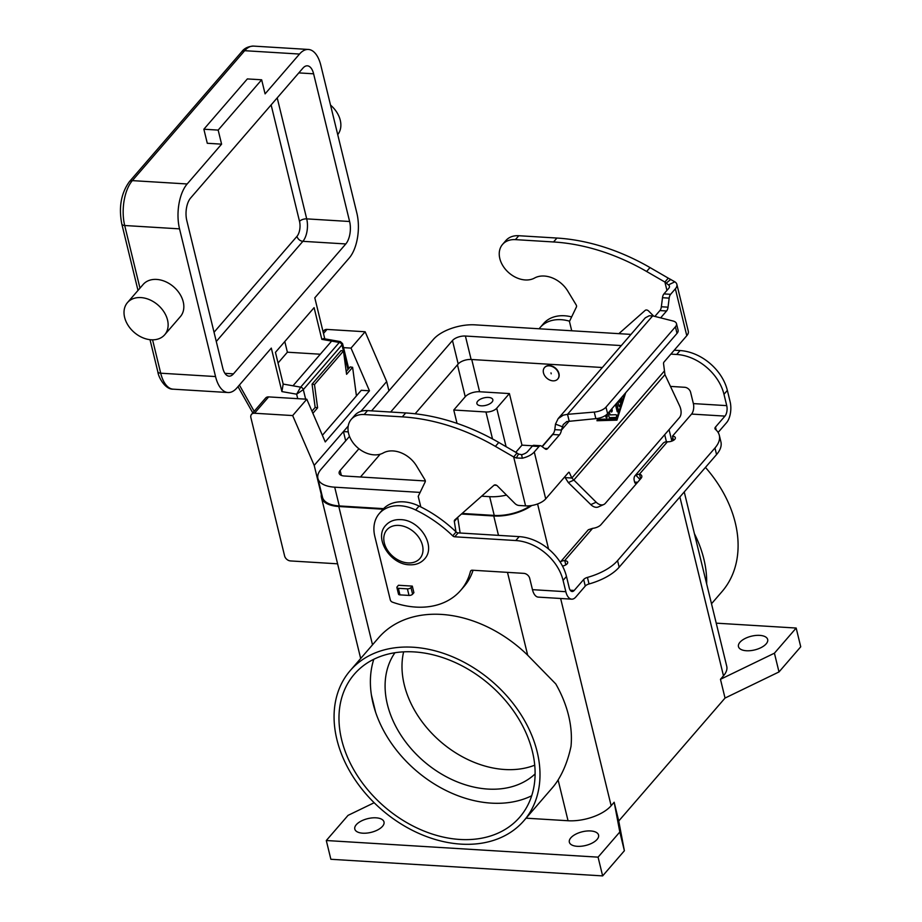 <?xml version="1.0" encoding="UTF-8"?>
<svg xmlns="http://www.w3.org/2000/svg" width="922" height="922" viewBox="0 0 922 922"><rect width="100%" height="100%" fill="white"/><g stroke="black" fill="none" stroke-linecap="round" stroke-linejoin="round"><path stroke-width="1.38" d="M322.389 435.288L361.286 390.294L369.468 390.801L325.259 441.926L306.796 399.226L268.648 396.898A5.463 4.034 -139.2 0 0 265.663 398.004L251.522 414.347A5.463 4.034 40.8 0 1 254.518 413.24L292.666 415.568L306.796 399.226M343.56 347.64L351.005 348.101L369.468 390.801M351.005 348.101L365.135 331.759L326.999 329.419A5.463 4.034 -139.2 0 0 324.002 330.537L323.046 331.643M459.894 839.458A109.315 80.583 40.8 0 1 357.194 775.402A109.315 80.583 40.8 0 1 354.348 674.178A109.315 80.583 40.8 0 1 414.174 651.912A109.315 80.583 40.8 0 1 516.885 715.956A109.315 80.583 40.8 0 1 519.731 817.18A109.315 80.583 40.8 0 1 459.894 839.458M371.393 694.958A109.315 80.583 -139.2 0 0 375.588 712.153L371.393 694.958A109.315 80.583 40.8 0 1 373.802 659.265M531.671 795.778A109.315 80.583 40.8 0 1 491.299 803.131A109.315 80.583 40.8 0 1 375.588 712.153M535.094 773.927A92.915 68.493 40.8 0 1 487.876 789.071A92.915 68.493 40.8 0 1 402.476 737.508A92.915 68.493 40.8 0 1 394.939 652.73M534.714 765.191A92.915 68.493 40.8 0 1 504.783 769.513A92.915 68.493 40.8 0 1 403.629 651.842M336.91 739.559A114.777 84.605 -139.2 0 0 420.017 833.926A114.777 84.605 -139.2 0 0 523.857 820.753A114.777 84.605 -139.2 0 0 537.157 751.81A114.777 84.605 -139.2 0 0 454.062 657.432A114.777 84.605 -139.2 0 0 350.21 670.605A114.777 84.605 -139.2 0 0 336.91 739.559M350.21 670.605L378.596 637.782A114.777 84.605 40.8 0 1 527.695 655.219L555.782 683.94A114.777 84.605 40.8 0 1 568.563 715.484A114.777 84.605 40.8 0 1 571.006 746.394C568.217 759.417 563.907 770.596 558.11 779.966A114.777 84.605 40.8 0 1 552.243 787.93L523.857 820.753M711.496 603.76L721.961 591.659A114.777 84.605 -139.2 0 0 735.26 522.705A114.777 84.605 -139.2 0 0 705.445 467.408M694.416 533.7A114.777 84.605 40.8 0 1 703.855 559.032A114.777 84.605 40.8 0 1 706.667 583.949M481.238 405.818A8.194 3.849 166.3 0 1 476.905 403.571A8.194 3.849 166.3 0 1 480.281 399.249A8.194 3.849 166.3 0 1 488.487 397.428A8.194 3.849 166.3 0 1 492.832 399.687A8.194 3.849 166.3 0 1 489.444 403.997A8.194 3.849 166.3 0 1 481.238 405.818M311.947 411.154L315.163 407.432L312.062 384.151L341.048 350.625L343.48 351.028L346.58 374.309L352.619 367.325L350.187 366.921L346.211 371.52M550.987 372.88L551.218 373.813L550.987 372.88M552.935 380.844A8.747 6.442 40.8 0 1 544.718 375.727A8.747 6.442 40.8 0 1 544.487 367.624A8.747 6.442 40.8 0 1 549.27 365.838A8.747 6.442 40.8 0 1 557.487 370.967A8.747 6.442 40.8 0 1 557.718 379.069A8.747 6.442 40.8 0 1 552.935 380.844M544.614 367.486A8.747 6.442 40.8 0 1 544.729 367.348A8.747 6.442 40.8 0 1 549.512 365.561A8.747 6.442 40.8 0 1 557.729 370.69A8.747 6.442 40.8 0 1 557.96 378.781A8.747 6.442 40.8 0 1 557.833 378.919M759.705 635.373A15.029 7.053 166.3 0 1 767.669 639.499A15.029 7.053 166.3 0 1 761.457 647.405A15.029 7.053 166.3 0 1 746.417 650.748A15.029 7.053 166.3 0 1 738.464 646.622A15.029 7.053 166.3 0 1 744.665 638.716A15.029 7.053 166.3 0 1 759.705 635.373M590.599 830.953A15.029 7.053 166.3 0 1 598.562 835.067A15.029 7.053 166.3 0 1 592.35 842.985A15.029 7.053 166.3 0 1 577.31 846.315A15.029 7.053 166.3 0 1 569.347 842.189A15.029 7.053 166.3 0 1 575.558 834.283A15.029 7.053 166.3 0 1 590.599 830.953M376.049 817.826A15.029 7.053 166.3 0 1 384.001 821.951A15.029 7.053 166.3 0 1 377.801 829.858A15.029 7.053 166.3 0 1 362.761 833.188A15.029 7.053 166.3 0 1 354.797 829.062A15.029 7.053 166.3 0 1 361.009 821.156A15.029 7.053 166.3 0 1 376.049 817.826M321.317 494.572L314.195 465.38L343.433 431.577L345.681 440.82M315.163 407.432L317.594 407.835L312.881 413.298M356.434 395.907L352.619 367.325M312.062 384.151L314.494 384.555L317.594 407.835M314.494 384.555L343.48 351.028M532.467 589.665A15.305 7.434 93.5 0 0 538.298 597.122L571.675 599.162A15.305 7.434 -86.5 0 1 565.843 591.705L563.077 580.376A43.726 32.235 -139.2 0 0 515.79 540.534L454.765 536.8A2.731 2.017 40.8 0 1 452.737 535.855A109.315 80.583 -139.2 0 0 415.661 509.97A38.263 28.202 -139.2 0 0 379.288 513.554A38.263 28.202 -139.2 0 0 374.851 536.535L390.283 599.83A2.731 2.017 -139.2 0 0 392.461 602.158A81.989 60.437 -139.2 0 0 460.666 590.391A81.989 60.437 -139.2 0 0 470.474 571.398A2.731 2.017 40.8 0 1 470.808 570.764A2.731 2.017 40.8 0 1 472.306 570.211L523.788 573.357A5.463 4.034 40.8 0 1 529.701 578.336L532.467 589.665L565.843 591.705M562.501 566.096A5.463 2.57 -13.7 0 0 567.687 562.201A5.463 2.57 -13.7 0 0 564.794 560.703L564.61 560.691A8.194 6.039 40.8 0 0 560.242 562.224L587.902 530.231A8.194 6.039 -139.2 0 1 588.432 529.712L592.569 528.364A8.194 3.849 -13.7 0 0 600.96 524.676L640.986 478.391A8.194 3.849 166.3 0 0 641.804 476.006A8.194 3.849 166.3 0 0 639.488 474.104L640.629 478.795M571.675 599.162A15.305 7.434 -86.5 0 0 575.812 597.018L585.263 586.069A5.463 2.57 -13.7 0 1 589.031 583.972A43.726 20.526 166.3 0 0 619.169 567.191L716.567 454.546L714.965 447.977L617.567 560.622A43.726 20.526 166.3 0 1 587.429 577.414A5.463 2.57 -13.7 0 0 583.672 579.512L574.21 590.449A7.653 3.723 93.5 0 1 572.136 591.521A7.653 3.723 93.5 0 1 569.22 587.798L566.465 576.469A43.726 32.235 -139.2 0 0 519.178 536.627L458.142 532.893A2.731 2.017 40.8 0 1 456.113 531.948A109.315 80.583 -139.2 0 0 419.049 506.063A38.263 28.202 -139.2 0 0 382.665 509.636L379.288 513.554M460.666 590.391L464.054 586.473A81.989 60.437 -139.2 0 0 473.067 570.257M412.307 586.115L413.897 592.673L412.607 594.171A2.731 1.279 -13.7 0 1 409.011 595.428L399.952 594.874A2.731 1.279 -13.7 0 1 398.5 594.125L396.909 587.556A2.731 1.279 166.3 0 1 397.175 586.772L398.477 585.263L412.307 586.115L411.005 587.614A2.731 1.279 166.3 0 1 407.409 588.858L398.35 588.305A2.731 1.279 166.3 0 1 396.909 587.556M714.965 447.977A43.726 20.526 -13.7 0 0 719.31 435.288A43.726 20.526 -13.7 0 0 715.437 429.375A5.463 2.57 166.3 0 1 714.953 428.638A5.463 2.57 166.3 0 1 715.495 427.059L724.957 416.11A7.653 3.723 93.5 0 0 726.732 405.634L723.977 394.305A43.726 32.235 -139.2 0 0 676.69 354.463L670.882 354.106M670.49 386.41L684.689 387.286A5.463 4.034 40.8 0 1 690.601 392.265L693.367 403.594A7.653 3.723 -86.5 0 1 691.581 414.07L672.449 436.187A5.463 2.57 166.3 0 1 675.353 437.685A5.463 2.57 166.3 0 1 673.095 440.566A5.463 2.57 166.3 0 1 667.62 441.776L667.447 441.765A8.194 6.039 -139.2 0 0 662.953 443.436L635.177 475.568A8.194 6.039 40.8 0 1 635.707 475.049L639.488 474.104L667.447 441.765M718.111 432.441L726.559 422.679A15.305 7.434 -86.5 0 0 730.12 401.727L727.354 390.398A43.726 32.235 -139.2 0 0 680.067 350.556L674.259 350.199M716.567 454.546A43.726 20.526 -13.7 0 0 720.912 441.857L719.31 435.288M673.475 440.347L672.449 436.187M569.577 321.19A38.263 28.202 -139.2 0 0 540.188 327.471A38.263 28.202 -139.2 0 0 539.139 328.785M571.64 316.914A38.263 28.202 -139.2 0 0 543.565 323.564L540.188 327.471M636.595 483.462L635.65 483.405A2.731 1.325 -86.5 0 1 634.613 482.079L634.221 480.489A8.194 6.039 40.8 0 1 635.177 475.568M716.221 623.157L796.17 628.043L800.734 646.795L778.998 671.942L725.038 698.058L618.743 820.995L624.378 850.752L602.642 875.9L330.871 859.281L326.296 840.518L348.043 815.371L374.171 802.728M602.642 875.9L598.067 857.149L326.296 840.518M624.378 850.752L619.814 832.001L598.067 857.149M618.743 820.995L614.167 802.244L619.814 832.001M725.038 698.058L720.462 679.307L723.482 675.814L679.883 496.97M614.167 802.244L611.148 805.736A32.8 15.397 166.3 0 1 568.044 820.741L526.093 818.183M778.998 671.942L774.422 653.191L720.462 679.307M796.17 628.043L774.422 653.191M684.239 491.933L726.743 666.295A32.8 15.397 166.3 0 1 723.482 675.814M383.056 509.209L338.8 506.501A32.8 15.397 166.3 0 1 321.432 497.5A32.8 15.397 166.3 0 1 321.559 493.42M531.775 505.498A32.8 15.397 166.3 0 1 493.754 515.974L461.484 514.003M530.404 505.705A31.705 14.879 166.3 0 1 494.238 515.421L462.106 513.45M383.587 508.656L339.284 505.936A31.705 14.879 166.3 0 1 322.493 497.246L317.917 478.495A31.705 14.879 -13.7 0 0 334.709 487.185L420.121 492.406M457.024 423.371L453.762 410.013L465.241 396.748A10.937 5.129 166.3 0 1 479.601 391.746L509.405 393.567L521.979 445.142L532.628 445.787M349.519 436.383L321.063 469.286A31.705 14.879 -13.7 0 0 317.917 478.495M481.641 496.174L489.663 496.67A31.705 14.879 -13.7 0 0 506.524 495.079M630.959 334.409A31.705 14.879 -13.7 0 0 630.026 334.34L475.072 324.855A31.705 14.879 -13.7 0 0 433.409 339.377L371.589 410.866M496.601 485.318L494.111 485.168M425.33 480.961L344.379 476.006A9.842 4.622 166.3 0 1 339.158 473.309A9.842 4.622 166.3 0 1 340.137 470.462L358.912 448.749M390.663 412.03L452.472 340.541A9.842 4.622 166.3 0 1 465.403 336.034L620.356 345.52A9.842 4.622 166.3 0 1 621.278 345.6M553.696 433.063L542.021 446.559M602.343 367.509L471.119 359.476A9.842 4.622 -13.7 0 0 458.188 363.983L415.131 413.782M380.152 454.235L360.467 476.997M337.59 563.815L290.522 560.933A5.463 4.034 40.8 0 1 284.61 555.954L250.888 417.631A5.463 4.034 40.8 0 1 251.522 414.347M348.228 426.022L343.433 431.577L348.262 431.876M509.405 393.567L496.716 408.227A8.194 3.849 166.3 0 1 485.952 411.984L453.762 410.013M515.778 452.299L521.979 445.142M360.894 411.385L386.675 381.57L388.923 390.813M673.314 439.702A114.777 84.605 -139.2 0 0 671.17 438.342M292.666 415.568L314.195 465.38M386.675 381.57L365.135 331.759M564.783 476.801L565.163 477.619L571.836 478.034L569.37 472.617A1.371 0.668 93.5 0 0 568.943 472.225A1.371 0.668 93.5 0 0 568.574 472.421L545.709 498.871A15.305 7.18 -13.7 0 1 525.586 505.878L519.074 505.475A5.463 4.034 40.8 0 1 514.902 503.47L497.361 485.906A2.731 2.017 -139.2 0 0 493.915 485.318L454.846 519.881A2.731 2.017 -139.2 0 0 454.696 520.02A2.731 2.017 -139.2 0 0 454.339 521.46L455.952 531.787M495.391 446.375L513.669 456.943L517.046 453.036L498.779 442.456A191.303 141.02 -139.2 0 0 405.703 412.952L367.555 410.613A23.499 17.322 -139.2 0 0 354.693 415.407L351.305 419.314A23.499 17.322 40.8 0 1 364.178 414.531L402.315 416.859A191.303 141.02 40.8 0 1 495.391 446.375L498.779 442.456M420.801 506.916L418.219 496.359L425.169 481.929A2.731 2.017 -139.2 0 0 424.927 479.797L416.548 465.956A24.594 18.129 -139.2 0 0 383.31 452.933A23.499 17.322 40.8 0 1 355.523 445.672A23.499 17.322 40.8 0 1 351.305 419.314M460.136 533.008L457.727 517.542A2.731 2.017 40.8 0 1 457.704 517.346M517.046 453.036L518.498 454.05L516.32 457.969L513.669 456.943L525.586 505.878M518.498 454.05L521.622 454.684A7.653 3.596 -13.7 0 0 527.603 451.573L532.351 446.075A5.463 2.662 93.5 0 1 533.826 445.314L540.499 445.718A5.463 2.662 -86.5 0 1 541.283 446.018L545.363 449.037A5.463 2.662 93.5 0 0 546.147 449.337A5.463 2.662 93.5 0 0 547.622 448.565L559.435 434.907A8.194 3.988 93.5 0 0 561.463 430.055L563.25 424.546L566.788 421.55L595.854 418.646A10.937 5.129 -13.7 0 0 607.586 413.678L605.985 407.121A10.937 5.129 166.3 0 1 594.252 412.076L567.526 414.335L569.128 420.905M540.499 445.718A5.463 2.662 -86.5 0 0 539.024 446.49L534.276 451.976A15.305 7.18 166.3 0 1 522.313 458.222L516.32 457.969M664.232 371.174L571.836 478.034L596.177 502.213A10.937 6.984 -114.1 0 0 603.737 504.53A10.937 6.984 -114.1 0 0 605.374 503.297L679.422 417.643A10.937 6.984 65.9 0 0 679.572 405.772L664.958 374.643L663.552 363.694A1.371 0.668 -86.5 0 1 663.921 362.15L686.786 335.7A15.305 7.18 -13.7 0 0 688.308 331.263L676.875 284.379A15.305 7.18 166.3 0 1 675.365 288.817L670.605 294.314A5.463 2.662 93.5 0 0 669.165 298.129L668.035 307.164A5.463 2.662 -86.5 0 1 666.594 310.979L660.625 317.871M625.704 392.726L616.945 420.144L596.96 420.732L597.698 418.404M616.945 420.144L625.577 392.876M596.96 420.72L616.864 420.144M598.424 418.277L598.09 419.326L616.622 418.795L624.494 394.12M598.505 418.254L598.171 419.326M619.088 400.367L619.584 402.361L620.679 398.926A1.371 0.668 -86.5 0 1 621.313 398.223A1.371 0.668 -86.5 0 1 621.774 400.263L620.022 405.761A1.371 0.668 -86.5 0 1 619.388 406.452A1.371 0.668 -86.5 0 1 618.869 405.795L617.89 401.773M606.872 414.404L607.183 415.661A1.371 0.668 -86.5 0 1 607.114 417.055A1.371 0.668 -86.5 0 1 606.492 417.724A1.371 0.668 -86.5 0 1 605.973 417.055L605.57 415.419M609.304 411.685L610.087 414.9L616.011 414.727A1.371 0.668 -86.5 0 1 616.046 414.727A1.371 0.668 -86.5 0 1 616.622 416.099A1.371 0.668 -86.5 0 1 615.908 417.459L609.603 417.631A1.371 0.668 -86.5 0 1 609.569 417.631A1.371 0.668 -86.5 0 1 609.05 416.975L608.105 413.079M611.851 408.757L612.139 409.933A1.371 0.668 -86.5 0 1 612.07 411.327A1.371 0.668 -86.5 0 1 611.447 411.996A1.371 0.668 -86.5 0 1 610.929 411.327L610.641 410.152M616.68 403.168L618.316 409.887A1.371 0.668 -86.5 0 1 618.259 411.281A1.371 0.668 -86.5 0 1 617.625 411.95A1.371 0.668 -86.5 0 1 617.106 411.293L615.47 404.562M619.584 402.361L619.031 400.436M619.342 406.452A1.371 0.668 93.5 0 0 619.941 405.749L621.693 400.252A1.371 0.668 93.5 0 0 621.267 398.223M606.457 417.724A1.371 0.668 93.5 0 0 607.102 415.661L606.814 414.462M609.603 417.631L615.827 417.447A1.371 0.668 93.5 0 0 616.541 416.133A1.371 0.668 93.5 0 0 616 414.727M610.087 414.9L609.246 411.754M617.59 411.95A1.371 0.668 93.5 0 0 618.236 409.887L616.622 403.237M611.413 411.996A1.371 0.668 93.5 0 0 612.058 409.933L611.782 408.826M664.958 374.643L573.703 480.178L568.332 482.586L565.163 477.619M569.393 420.881L561.463 430.055L554.79 429.652L555.482 424.108L558.156 418.611L563.25 415.165L567.526 414.335L652.672 315.866L649.192 315.773L645.296 317.825L558.156 418.611M554.79 429.652A8.194 3.988 -86.5 0 1 552.762 434.504L542.205 446.697M654.862 316.419L659.91 310.576A5.463 2.662 93.5 0 0 661.351 306.761L662.492 297.714A5.463 2.662 -86.5 0 1 663.932 293.899L668.692 288.402A7.653 3.596 -13.7 0 0 669.441 286.189A7.653 3.596 -13.7 0 0 668.427 284.91L664.9 282.051L668.277 278.133L674.846 281.821A15.305 7.18 166.3 0 1 676.875 284.379M568.332 482.586L590.806 504.611A10.937 6.984 65.9 0 0 598.355 506.927L603.737 504.53M666.94 290.43L664.9 282.051L646.622 271.471A191.303 141.02 -139.2 0 0 553.546 241.967L515.41 239.628A23.499 17.322 -139.2 0 0 502.548 244.422L505.924 240.504A23.499 17.322 40.8 0 1 518.786 235.721L556.934 238.049A191.303 141.02 40.8 0 1 650.01 267.564L668.277 278.133M502.548 244.422A23.499 17.322 -139.2 0 0 506.754 270.768A23.499 17.322 -139.2 0 0 534.541 278.041A24.594 18.129 40.8 0 1 567.779 291.064L576.158 304.894A2.731 2.017 40.8 0 1 576.4 307.026L569.45 321.455L571.721 330.768M618.869 333.66L645.146 310.414A2.731 2.017 40.8 0 1 648.592 311.002L653.71 316.131M677.013 333.395L675.411 326.826A10.937 5.129 -13.7 0 0 676.494 323.657L678.096 330.226A10.937 5.129 166.3 0 1 677.013 333.395L607.586 413.678M675.411 326.826L605.985 407.121M676.494 323.657A10.937 5.129 -13.7 0 0 673.002 320.994L652.672 315.866M324.798 338.858L314.805 297.829L349.231 258.01A32.8 15.939 -86.5 0 0 356.86 213.12L320.856 65.427A32.8 15.939 -86.5 0 0 308.363 49.454L253.538 46.1A32.8 15.939 -86.5 0 0 244.676 50.698A5.463 4.034 -139.2 0 0 241.691 51.816L129.345 181.726A5.463 4.034 40.8 0 1 132.342 180.62L244.676 50.698L299.512 54.052A32.8 15.939 -86.5 0 1 308.363 49.454M299.512 54.052L265.087 93.871L261.652 79.799L218.168 130.094L221.591 144.155L187.166 183.974A32.8 15.939 -86.5 0 0 179.536 228.863L215.541 376.556A32.8 15.939 -86.5 0 0 228.034 392.53A32.8 15.939 -86.5 0 0 236.885 387.932L271.31 348.113L281.913 391.585L283.181 384.071L275.447 352.354L314.102 307.66L321.824 339.365L323.449 338.616L340.414 341.613L339.308 342.454A2.731 2.017 40.8 0 1 341.97 344.909L342.592 343.652L348.689 368.662M151.22 339.792A24.594 18.129 40.8 0 1 128.112 325.374A24.594 18.129 40.8 0 1 127.466 302.6A24.594 18.129 40.8 0 1 140.928 297.587A24.594 18.129 40.8 0 1 164.035 312.005A24.594 18.129 40.8 0 1 164.681 334.778A24.594 18.129 40.8 0 1 151.22 339.792M127.466 302.6L143.175 284.437A24.594 18.129 40.8 0 1 156.636 279.424A24.594 18.129 40.8 0 1 179.744 293.841A24.594 18.129 40.8 0 1 180.378 316.615L164.681 334.778M186.786 220.485A16.4 7.975 -86.5 0 1 190.6 198.034L302.935 68.124A16.4 7.975 -86.5 0 1 307.36 65.819A16.4 7.975 -86.5 0 1 313.607 73.806L349.611 221.499A16.4 7.975 -86.5 0 1 345.796 243.95L233.462 373.859A16.4 7.975 -86.5 0 1 229.036 376.164A16.4 7.975 -86.5 0 1 222.79 368.178L186.786 220.485M278.041 363.014L287.387 352.204L284.794 341.555M287.387 352.204L320.303 354.221M321.824 339.365L331.643 341.094L292.989 385.799L283.181 384.071M330.525 105.096A24.594 18.129 40.8 0 1 340.264 120.24A24.594 18.129 40.8 0 1 337.729 134.624M261.652 79.799L247.35 78.923L203.866 129.218L207.289 143.279L221.591 144.155M218.168 130.094L203.866 129.218M331.643 341.094L339.308 342.454L300.653 387.159L296.63 394.19L303.315 389.614A2.731 2.017 -139.2 0 0 300.653 387.159L292.989 385.799M323.495 333.476L326.999 329.419M565.808 564.863L564.794 560.703M589.031 583.972L587.429 577.414M619.169 567.191L617.567 560.622M585.263 586.069L583.672 579.512M563.077 580.376L566.465 576.469M415.661 509.97L419.049 506.063M452.737 535.855L456.113 531.948M454.765 536.8L458.142 532.893M515.79 540.534L519.178 536.627M470.474 571.398L471.384 570.349M570.222 590.207L574.21 590.449M592.569 528.364L564.61 560.691M724.957 416.11L691.581 414.07M716.233 430.113L715.495 427.059M727.354 390.398L723.977 394.305M680.067 350.556L676.69 354.463M693.367 403.594L726.732 405.634M637.644 482.264L634.613 482.079M640.006 479.509L635.707 475.049M666.433 441.776L664.704 434.677M611.148 805.736L560.634 598.493M548.578 549.051L537.584 503.954M527.695 655.219L507.492 572.366M498.479 535.359L493.754 515.974M372.511 644.812L338.8 506.501M457.462 364.835L465.241 396.748M471.753 359.522L479.601 391.746M489.663 496.67L494.238 515.421M340.137 470.462L341.347 475.395M452.472 340.541L458.188 363.983M465.403 336.034L471.119 359.476M620.356 345.52L620.587 346.418M334.709 487.185L339.284 505.936M407.973 562.916A21.863 16.112 40.8 0 1 384.324 543A21.863 16.112 40.8 0 1 398.823 525.413A21.863 16.112 40.8 0 1 422.472 545.328A21.863 16.112 40.8 0 1 407.973 562.916M496.716 408.227L506.097 446.697M485.952 411.984L492.521 438.964M568.044 820.741L558.11 779.966M254.518 413.24L268.648 396.898M364.178 414.531L367.555 410.613M402.315 416.859L405.703 412.952M521.622 454.684L522.313 458.222M534.276 451.976L545.709 498.871M686.786 335.7L675.365 288.817M454.339 521.46L457.727 517.542M569.37 472.617L568.459 472.56M562.305 426.713L555.482 424.108M559.435 434.907L552.762 434.504M547.622 448.565L544.476 448.38M539.024 446.49L532.351 446.075M596.177 502.213L590.806 504.611M666.594 310.979L659.91 310.576M668.035 307.164L661.351 306.761M669.165 298.129L662.492 297.714M670.605 294.314L663.932 293.899M668.427 284.91L674.846 281.821M666.237 283.181L670.72 279.401M650.01 267.564L646.622 271.471M518.786 235.721L515.41 239.628M556.934 238.049L553.546 241.967M595.854 418.646L594.252 412.076M411.005 587.614L412.607 594.171M407.409 588.858L409.011 595.428M398.35 588.305L399.952 594.874M254.172 411.293L239.386 385.039M281.913 391.585L296.63 394.19L297.725 398.673M215.541 376.556L160.705 373.203L152.568 339.826M179.536 228.863L124.701 225.51A32.8 15.939 -86.5 0 1 132.342 180.62L187.166 183.974M139.971 288.137L124.701 225.51A5.463 2.57 -13.7 0 1 121.808 224.011L138 290.418M157.812 371.704A5.463 2.57 -13.7 0 0 160.705 373.203A32.8 15.939 -86.5 0 0 173.198 389.176C165.43 389.649 158.503 377.674 157.812 371.704L150.009 339.676M343.457 351.017L341.97 344.909L303.315 389.614L305.643 399.157M343.503 351.213L347.963 369.503M271.126 104.901L299.523 221.372A5.463 2.57 166.3 0 1 306.703 218.871L277.211 97.87M216.278 341.486L302.889 241.322A16.4 7.975 93.5 0 0 306.703 218.871L349.611 221.499M345.796 243.95L302.889 241.322A5.463 4.034 40.8 0 1 296.976 236.343L214.031 332.266M299.523 221.372A10.937 5.313 -86.5 0 1 296.976 236.343M233.462 373.859L224.91 373.341M313.607 73.806L298.809 72.896M385.661 525.402C389.453 521.23 394.489 519.317 400.747 519.639C419.833 519.916 436.659 546.262 424.523 559.009C420.72 563.181 415.695 565.105 409.426 564.783C390.34 564.506 373.514 538.148 385.661 525.402M360.675 658.504L321.432 497.5M671.85 441.108L669.049 429.652M252.789 412.895L238.003 386.641M228.034 392.53L173.198 389.176M121.808 224.011C118.581 207.358 121.093 193.263 129.345 181.726M241.691 51.816C244.249 48.29 248.202 46.388 253.538 46.1M340.414 341.613L342.592 343.664"/></g></svg>
